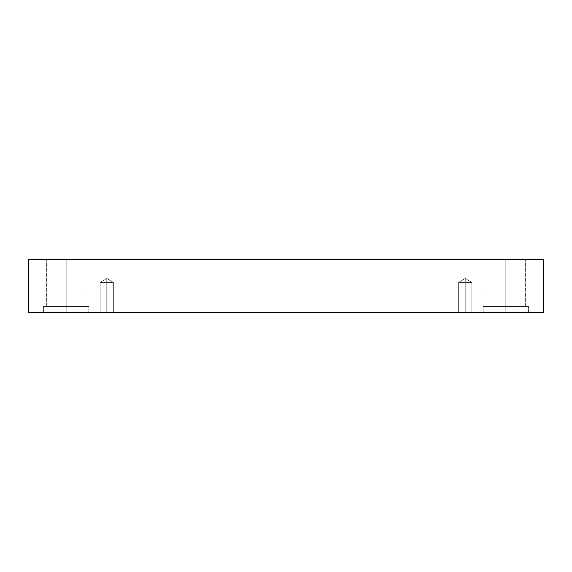 <?xml version="1.0" encoding="UTF-8"?>
<svg xmlns="http://www.w3.org/2000/svg" width="572" height="572" viewBox="0 0 572 572"><rect width="100%" height="100%" fill="white"/><g stroke="black" fill="none" stroke-linecap="round" stroke-linejoin="round"><path stroke-width="0.43" stroke-dasharray="2.86 2.15" d="M106.757 282.418L106.757 278.45L106.757 282.418L113.363 282.418L106.757 282.418L113.363 282.418L106.757 282.418L113.363 282.418L106.757 282.418L113.363 282.418L106.757 282.418L106.757 312.412L113.363 312.412L106.757 312.412L113.363 312.412L106.757 312.412L106.757 278.45L106.757 282.418L113.363 282.418L106.757 282.418L113.363 282.418L106.757 282.418L113.363 282.418L106.757 282.418L113.363 282.418L106.757 282.418L106.757 312.412L113.363 312.412L106.757 312.412L113.363 312.412L106.757 312.412L106.757 282.418L106.757 312.412L100.157 312.412L113.363 312.412L100.157 312.412L113.363 312.412L100.157 312.412L106.757 312.412L100.157 312.412L106.757 312.412L106.757 282.418L100.157 282.418L106.757 282.418L100.157 282.418L106.757 282.418L106.757 278.45L106.757 282.418L100.157 282.418L106.757 282.418L100.157 282.418L106.757 282.418L106.757 312.412L100.157 312.412L106.757 312.412L100.157 312.412L106.757 312.412L106.757 282.418L100.157 282.418L106.757 282.418L100.157 282.418L106.757 282.418L106.757 278.45L106.757 282.418L100.157 282.418L106.757 282.418M465.243 282.418L465.243 278.45L465.243 282.418L471.843 282.418L465.243 282.418L471.843 282.418L465.243 282.418L471.843 282.418L465.243 282.418L471.843 282.418L465.243 282.418L465.243 312.412L471.843 312.412L465.243 312.412L471.843 312.412L465.243 312.412L465.243 278.45L465.243 282.418L471.843 282.418L465.243 282.418L471.843 282.418L465.243 282.418L471.843 282.418L465.243 282.418L471.843 282.418L465.243 282.418L465.243 312.412L471.843 312.412L465.243 312.412L471.843 312.412L465.243 312.412L465.243 282.418L465.243 312.412L458.637 312.412L471.843 312.412L458.637 312.412L471.843 312.412L458.637 312.412L465.243 312.412L458.637 312.412L465.243 312.412L465.243 282.418L458.637 282.418L465.243 282.418L458.637 282.418L465.243 282.418L465.243 278.45L465.243 282.418L458.637 282.418L465.243 282.418L458.637 282.418L465.243 282.418L465.243 312.412L458.637 312.412L465.243 312.412L458.637 312.412L465.243 312.412L465.243 282.418L458.637 282.418L465.243 282.418L458.637 282.418L465.243 282.418L465.243 278.45L465.243 282.418L458.637 282.418L465.243 282.418M505.805 306.47L525.618 306.47L505.805 306.47L525.618 306.47L505.805 306.47L505.805 259.588L525.618 259.588L505.805 259.588L525.618 259.588L505.805 259.588L505.805 306.47L528.449 306.47L505.805 306.47L528.449 306.47L505.805 306.47L505.805 312.412L528.449 312.412L505.805 312.412L528.449 312.412L505.805 312.412L505.805 306.47L525.618 306.47L505.805 306.47L525.618 306.47L505.805 306.47L505.805 259.588L525.618 259.588L505.805 259.588L525.618 259.588L505.805 259.588L505.805 306.47L528.449 306.47L505.805 306.47L528.449 306.47L505.805 306.47L505.805 312.412L528.449 312.412L505.805 312.412L528.449 312.412L505.805 312.412L505.805 306.47L528.449 306.47L483.168 306.47L525.618 306.47L505.805 306.47L505.805 312.412L483.168 312.412L528.449 312.412L483.168 312.412L528.449 312.412L483.168 312.412L505.805 312.412L483.168 312.412L505.805 312.412L505.805 306.47L483.168 306.47L505.805 306.47L483.168 306.47L505.805 306.47L485.993 306.47L505.805 306.47L485.993 306.47L505.805 306.47L505.805 259.588L485.993 259.588L525.618 259.588L485.993 259.588L525.618 259.588L505.805 259.588L505.805 306.47L528.449 306.47L483.168 306.47L525.618 306.47L505.805 306.47L505.805 312.412L483.168 312.412L505.805 312.412L483.168 312.412L505.805 312.412L505.805 306.47L483.168 306.47L505.805 306.47L483.168 306.47L505.805 306.47L485.993 306.47L505.805 306.47L485.993 306.47L505.805 306.47L505.805 259.588L485.993 259.588L505.805 259.588L485.993 259.588L505.805 259.588L505.805 306.47M66.195 306.47L86.007 306.47L66.195 306.47L86.007 306.47L66.195 306.47L66.195 259.588L86.007 259.588L66.195 259.588L86.007 259.588L66.195 259.588L66.195 306.47L88.832 306.47L66.195 306.47L88.832 306.47L66.195 306.47L66.195 312.412L88.832 312.412L66.195 312.412L88.832 312.412L66.195 312.412L66.195 306.47L86.007 306.47L66.195 306.47L86.007 306.47L66.195 306.47L66.195 259.588L86.007 259.588L66.195 259.588L86.007 259.588L66.195 259.588L66.195 306.47L88.832 306.47L66.195 306.47L88.832 306.47L66.195 306.47L66.195 312.412L88.832 312.412L66.195 312.412L88.832 312.412L66.195 312.412L66.195 306.47L88.832 306.47L43.551 306.47L86.007 306.47L66.195 306.47L66.195 312.412L43.551 312.412L88.832 312.412L43.551 312.412L88.832 312.412L43.551 312.412L66.195 312.412L43.551 312.412L66.195 312.412L66.195 306.47L43.551 306.47L66.195 306.47L43.551 306.47L66.195 306.47L46.382 306.47L66.195 306.47L46.382 306.47L66.195 306.47L66.195 259.588L46.382 259.588L86.007 259.588L46.382 259.588L86.007 259.588L66.195 259.588L66.195 306.47L88.832 306.47L43.551 306.47L86.007 306.47L66.195 306.47L66.195 312.412L43.551 312.412L66.195 312.412L43.551 312.412L66.195 312.412L66.195 306.47L43.551 306.47L66.195 306.47L43.551 306.47L66.195 306.47L46.382 306.47L66.195 306.47L46.382 306.47L66.195 306.47L66.195 259.588L46.382 259.588L66.195 259.588L46.382 259.588L66.195 259.588L66.195 306.47M28.6 259.588L28.6 312.412L28.6 259.588L543.4 259.588L543.4 312.412L28.6 312.412L543.4 312.412L543.4 259.588L28.6 259.588M66.195 259.588L46.382 259.588L66.195 259.588M505.805 259.588L485.993 259.588L505.805 259.588M113.363 282.418L106.757 278.45L113.363 282.418L113.363 312.412L113.363 282.418M471.843 282.418L465.243 278.45L471.843 282.418L471.843 312.412L471.843 282.418M525.618 306.47L525.618 259.588L525.618 306.47M528.449 312.412L528.449 306.47L528.449 312.412M86.007 306.47L86.007 259.588L86.007 306.47M88.832 312.412L88.832 306.47L88.832 312.412M483.168 312.412L483.168 306.47L483.168 312.412M485.993 306.47L485.993 259.588L485.993 306.47M43.551 312.412L43.551 306.47L43.551 312.412M46.382 306.47L46.382 259.588L46.382 306.47M100.157 312.412L100.157 282.418L106.757 278.45L100.157 282.418L100.157 312.412M458.637 312.412L458.637 282.418L465.243 278.45L458.637 282.418L458.637 312.412"/><path stroke-width="0.86" d="M543.4 259.588L28.6 259.588L28.6 312.412L543.4 312.412L543.4 259.588L543.4 312.412L28.6 312.412L28.6 259.588L543.4 259.588"/></g></svg>
